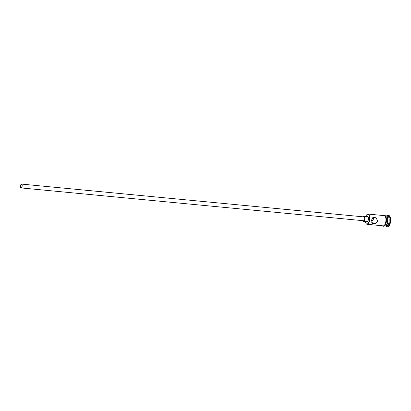 <?xml version="1.0" encoding="UTF-8"?>
<svg xmlns="http://www.w3.org/2000/svg" width="411" height="411" viewBox="0 0 411 411"><rect width="100%" height="100%" fill="white"/><g stroke="black" fill="none" stroke-linecap="round" stroke-linejoin="round"><path stroke-width="0.62" d="M365.287 221.55A4.881 2.112 -84.5 0 0 365.903 223.332A4.881 2.112 -84.5 0 0 369.325 220.106A4.881 2.112 -84.5 0 0 368.908 215.302A4.881 2.112 -84.5 0 0 366.72 214.799A4.881 2.112 -84.5 0 0 365.78 216.433M366.823 214.701A5.138 2.219 95.5 0 1 366.92 214.593A5.138 2.219 95.5 0 1 368.04 214.069A5.138 2.219 95.5 0 1 369.659 220.178A5.138 2.219 95.5 0 1 367.059 224.298A5.138 2.219 95.5 0 1 366.062 223.574A5.138 2.219 95.5 0 1 365.98 223.445M21.999 186.322A1.608 0.694 -84.5 0 0 21.495 184.416A1.608 0.694 -84.5 0 0 20.684 185.7A1.608 0.694 -84.5 0 0 21.187 187.611A1.608 0.694 -84.5 0 0 21.999 186.322M20.55 185.638A1.927 0.832 -84.5 0 0 21.156 187.93A1.927 0.832 -84.5 0 0 22.132 186.383A1.927 0.832 -84.5 0 0 21.526 184.092A1.927 0.832 -84.5 0 0 20.55 185.638M21.156 187.93L363.673 220.748A1.927 0.832 -84.5 0 0 364.649 219.202A1.927 0.832 -84.5 0 0 364.043 216.91L21.526 184.092M362.944 220.681A2.569 1.11 -84.5 0 0 363.612 221.39A2.569 1.11 -84.5 0 0 364.911 219.325A2.569 1.11 -84.5 0 0 364.105 216.273A2.569 1.11 -84.5 0 0 363.314 216.844M363.612 221.39L367.074 221.719A2.569 1.11 -84.5 0 0 368.374 219.659A2.569 1.11 -84.5 0 0 367.562 216.607L364.105 216.273M377.791 220.954L375.608 217.214L372.834 217.532L371.446 220.347L372.597 223.605L375.695 223.445L377.791 220.954M373.512 217.09L373.568 218.971L371.503 222.228M386.088 215.816A5.138 2.219 95.5 0 1 386.263 215.816A5.138 2.219 95.5 0 1 387.881 221.925A5.138 2.219 95.5 0 1 385.282 226.045A5.138 2.219 95.5 0 1 385.107 226.014M386.263 215.816L387.414 215.924A5.138 2.219 95.5 0 1 389.032 222.032A5.138 2.219 95.5 0 1 386.432 226.158L385.282 226.045M386.854 215.873A5.78 2.497 95.5 0 1 388.051 215.343A5.78 2.497 95.5 0 1 389.875 222.212A5.78 2.497 95.5 0 1 386.951 226.851A5.78 2.497 95.5 0 1 385.872 226.101M368.04 214.069L384.187 215.616A5.138 2.219 95.5 0 1 385.806 221.724A5.138 2.219 95.5 0 1 383.206 225.845L367.059 224.298M385.441 215.739L385.914 215.78A5.138 2.219 95.5 0 1 387.532 221.889A5.138 2.219 95.5 0 1 384.932 226.014L384.46 225.968M388.051 215.343L388.626 215.395A5.78 2.497 95.5 0 1 390.45 222.269A5.78 2.497 95.5 0 1 387.527 226.908L386.951 226.851M382.852 225.814A5.204 2.25 -84.5 0 0 385.831 221.735A5.204 2.25 -84.5 0 0 383.833 215.585M382.528 225.783L383.453 226.256L384.228 226.101L385.241 225.141L386.438 221.817L386.53 218.652L385.703 216.058L384.521 215.261L383.504 215.549"/></g></svg>
